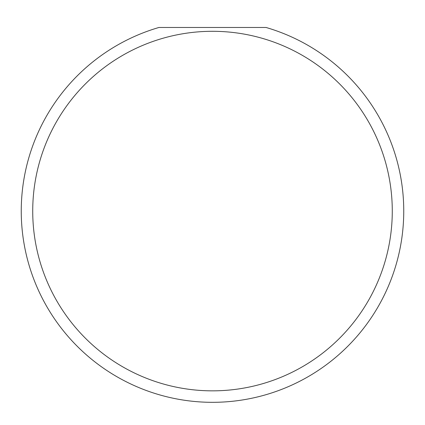 <?xml version="1.0" encoding="UTF-8"?>
<svg xmlns="http://www.w3.org/2000/svg" width="425" height="425" viewBox="0 0 425 425"><rect width="100%" height="100%" fill="white"/><g stroke="black" fill="none" stroke-linecap="round" stroke-linejoin="round"><path stroke-width="0.64" d="M392.275 211.071A179.775 179.775 0 0 1 212.5 390.846A179.775 179.775 0 0 1 32.725 211.071A179.775 179.775 0 0 1 212.5 31.296A179.775 179.775 0 0 1 392.275 211.071M21.25 211.071A191.25 191.25 0 0 0 212.5 402.321A191.25 191.25 0 0 0 266.05 27.471L158.95 27.471A191.25 191.25 0 0 0 21.25 211.071"/></g></svg>

